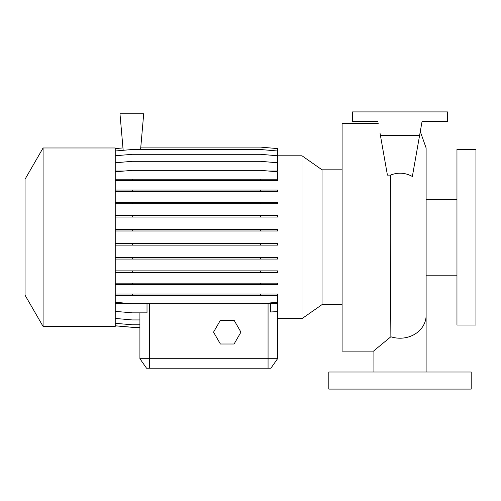 <?xml version="1.0" encoding="UTF-8"?>
<svg xmlns="http://www.w3.org/2000/svg" width="501" height="501" viewBox="0 0 501 501"><rect width="100%" height="100%" fill="white"/><g stroke="black" fill="none" stroke-linecap="round" stroke-linejoin="round"><path stroke-width="0.75" d="M373.915 372.005L373.903 350.744L390.868 336.766L390.235 237.211L390.429 175.118C397.976 172.162 405.284 172.62 412.354 176.49L419.556 135.639L380.459 135.639L387.423 175.118L390.429 175.118M378.286 123.296L342.102 123.296L342.102 351.12L373.903 351.12M140.794 147.106L260.507 147.106L277.554 148.597L277.554 155.786L302.003 155.792L322.03 169.814L322.03 304.608L342.102 304.608M302.003 155.792L302.003 318.63L322.03 304.608M43.086 237.211L43.086 326.439L115.23 326.439L115.23 147.977L43.086 147.977L43.086 237.211M43.086 147.977L25.05 179.22L25.05 295.202L43.086 326.439M456.962 237.211L456.962 325.017L475.95 325.017L475.95 149.404L456.962 149.404L456.962 237.211M471.203 372.005L328.813 372.005L328.813 389.095L471.203 389.095L471.203 372.005M130.335 303.587L115.23 303.587M302.003 318.63L277.554 318.63L277.554 358.716L270.909 368.21L146.555 368.21L139.911 358.716L277.554 358.716L277.554 303.587L264.948 303.368M139.911 312.849L139.911 358.716L139.911 327.316L132.277 327.316L115.23 325.825M115.23 162.794L132.277 161.303L260.507 161.303L277.554 162.794L277.554 171.035L268.505 171.035M124.279 171.035L115.23 171.035M270.452 303.587L270.452 311.979L277.554 311.622M115.23 311.359L132.277 312.849L147.012 312.849L147.012 303.756M400.011 372.005L373.903 372.005L400.011 372.005M380.459 135.639L380.015 133.091M419.556 135.639L422.067 121.399L447.474 121.399L447.474 111.905L352.547 111.905L352.547 121.399L377.948 121.399M277.554 358.716L270.909 368.21M115.23 190.054L277.554 190.054L277.554 191.545L115.23 191.545M132.277 190.054L132.277 191.545M260.507 190.054L260.507 191.545M115.23 243.636L277.554 243.636L277.554 245.127L115.23 245.127M132.277 243.636L132.277 245.127M260.507 243.636L260.507 245.127M115.23 294.037L277.554 294.037L277.554 295.527L115.23 295.527M132.277 294.037L132.277 295.527M260.507 294.037L260.507 295.527M115.23 302.266L132.277 303.756L260.507 303.756L277.554 302.266L277.554 295.527M115.23 325.782L132.277 327.272L139.911 327.272M140.587 149.511L143.706 113.808L119.977 113.808L123.171 150.306M115.23 148.597L122.958 147.92M115.23 202.291L277.554 202.291L277.554 203.782L115.23 203.782M132.277 202.291L132.277 203.782M260.507 202.291L260.507 203.782M115.23 257.57L277.554 257.57L277.554 259.061L115.23 259.061M132.277 257.57L132.277 259.061M260.507 257.57L260.507 259.061M115.23 180.717L277.554 180.717L277.554 171.824L260.507 170.334L132.277 170.334L115.23 171.824M115.23 179.226L132.277 179.226L132.277 180.717M132.277 179.226L260.507 179.226L260.507 180.717M260.507 179.226L277.554 179.226M115.23 215.574L277.554 215.574L277.554 217.065L115.23 217.065M132.277 215.574L132.277 217.065M260.507 215.574L260.507 217.065M115.23 270.878L277.554 270.878L277.554 272.369L115.23 272.369M132.277 270.878L132.277 272.369M260.507 270.878L260.507 272.369M115.23 323.295L132.277 324.786L139.911 324.786M115.23 151.001L132.277 149.511L260.507 149.511L277.554 151.001M115.23 229.496L277.554 229.496L277.554 230.986L115.23 230.986M132.277 229.496L132.277 230.986M260.507 229.496L260.507 230.986M115.23 283.159L277.554 283.159L277.554 284.649L115.23 284.649M132.277 283.159L132.277 284.649M260.507 283.159L260.507 284.649M115.23 155.786L132.277 154.295L260.507 154.295L277.554 155.786L277.554 162.794M115.23 318.436L132.277 319.932L139.911 319.932M220.39 320.271L213.539 332.138L220.39 344.005L234.092 344.005L240.943 332.138L234.092 320.271L220.39 320.271M426.113 372.005L426.113 315.354A26.102 22.858 180 0 1 400.011 338.213A26.102 22.858 180 0 1 390.868 336.766M149.404 368.21L149.404 303.756M268.06 368.21L268.06 303.368M420.283 131.531L426.113 147.977L426.113 315.354M426.113 275.181L456.962 275.181M426.113 199.241L456.962 199.241M322.03 169.814L342.102 169.814"/></g></svg>
